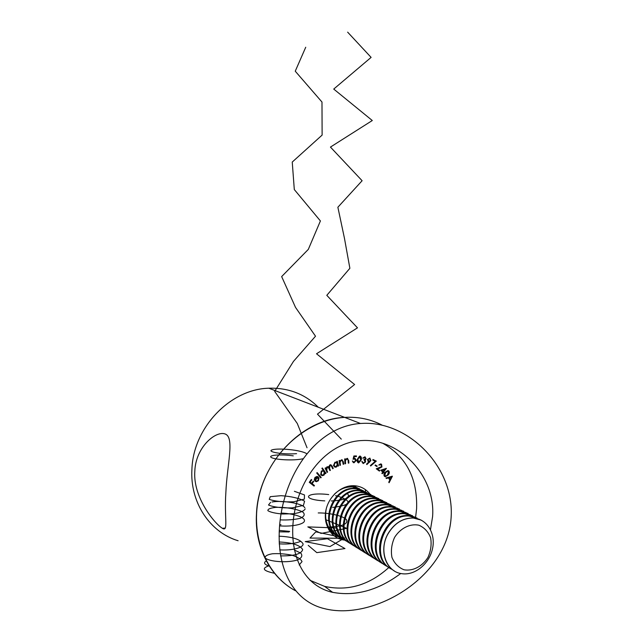 <?xml version="1.0" encoding="UTF-8"?>
<svg xmlns="http://www.w3.org/2000/svg" width="643" height="643" viewBox="0 0 643 643"><rect width="100%" height="100%" fill="white"/><g stroke="black" fill="none" stroke-linecap="round" stroke-linejoin="round"><path stroke-width="0.96" d="M256.485 513.733C258.317 464.415 301.438 418.85 344.64 417.387C358.336 416.608 370.955 419.26 382.481 425.32C370.955 419.26 358.336 416.608 344.64 417.387C308.527 419.445 271.893 450.462 260.375 490.93C248.672 531.359 264.305 574.078 295.378 590.7C270.301 577.382 254.395 546.839 256.485 513.733M225.862 492.61C224.15 517.631 228.578 532.275 222.382 528.289C214.778 523.836 192.852 497.401 194.821 471.206C195.633 446.933 216.257 430.006 225.492 434.121C234.711 438.164 226.971 465.243 225.862 492.61M238.111 540.747C209.843 532.308 189.846 502.328 191.919 469.205C193.27 427.249 230.676 389.007 268.846 388.219C288.458 387.665 304.943 394.006 318.309 407.252M321.203 477.444L320.744 477.902L316.702 473.031L317.16 472.573L321.203 477.444L320.495 477.596M323.365 470.555L321.87 468.385L322.352 467.967L325.985 473.24L325.503 473.658L325.053 473.007L324.056 475.073L322.408 475.683L320.72 474.743L321.307 471.062L323.365 470.555M340.477 465.186L339.906 465.371L339.07 460.637L339.641 460.46L339.793 461.304L341.779 459.729L343.322 461.706L343.748 464.133L343.185 464.318L342.534 460.999L341.256 460.404L340.026 462.14L340.477 465.186L339.858 465.082M345.564 463.699L344.986 463.812L344.656 458.941L345.235 458.829L345.291 459.705L347.228 458.346L348.723 460.541L348.892 463.048L348.321 463.161L348.024 459.729L346.826 458.981L345.436 460.573L345.564 463.699L344.969 463.563M353.055 459.295L353.859 455.975L356.463 455.927L356.415 456.562L354.277 456.602L353.843 458.427L354.558 458.282L356.278 460.412L354.012 462.791L352.308 461.055L354.092 462.172L355.659 460.396L354.397 458.909L353.055 459.295M361.294 459.665L358.673 462.944C357.267 462.365 356.801 461.152 357.283 459.287L359.847 456.008C361.27 456.578 361.752 457.8 361.294 459.665L360.908 459.488L358.288 462.767L358.673 462.944M375.247 461.28L372.763 460.091L373.028 459.52L376.308 461.095L370.681 465.998L370.376 465.54L375.247 461.28M376.911 466.537L375.054 465.428L375.319 464.937L377.176 466.046L376.911 466.537M381.476 466.665L381.211 464.768L378.815 465.01L380.624 463.916L381.572 464.254L381.934 466.979L377.594 468.98L379.74 470.555L379.394 471.102L376.235 468.779L381.476 466.665M382.794 472.107L380.752 470.21L386.427 468.337L383.606 472.002L384.128 472.476L383.734 472.983L383.22 472.501L382.28 473.73L381.854 473.328L382.794 472.107M385.993 477.958L392.415 476.214L389.095 482.74L388.75 482.21L389.835 480.04L388.452 477.902L386.355 478.513L385.993 477.958M415.587 517.382L416.592 508.854C417.653 478.665 406.432 456.835 382.947 443.365M309.958 580.291L324.619 586.4C347.911 591.456 369.347 585.138 388.911 567.431M369.95 494.113C366.02 489.018 360.836 486.221 354.414 485.738C341.891 484.902 328.677 496.171 325.905 510.325C322.979 524.463 331.177 538.07 343.491 539.951L344.881 540.128M387.938 475.185L385.366 476.696L384.281 476.166C383.614 474.711 383.967 473.369 385.334 472.131L387.874 470.588L388.951 471.11C389.634 472.565 389.296 473.923 387.938 475.185L384.602 476.447M370.866 460.605L366.88 464.576L366.542 464.085L368.961 461.971L368.359 461.899L367.466 459.464L369.886 458.089L370.866 460.605L370.472 460.428L369.186 462.076L369.58 462.253M365.529 458.684L364.758 457.414L362.821 458.097L364.919 456.787L366.124 458.813L365.047 459.986L365.642 461.915L363.158 463.603L361.784 461.304L363.633 463.008L365.071 461.851L363.922 459.488L365.529 458.684M336.964 462.389L336.715 461.553L337.27 461.296L338.636 465.87L338.081 466.127L337.848 465.339L336.377 467.035L335.413 467.252L333.428 465.645L334.955 462.221L336.578 462.172M327.625 472.075L327.094 472.412L325.077 468.168L325.607 467.831L325.961 468.562L326.966 466.818L328.75 466.995L329.787 465.002L330.631 464.736L332.142 466.135L333.235 468.442L332.696 468.787L331.603 466.48L330.542 465.403L329.931 465.596L329.634 468.602L330.422 470.258L329.899 470.604L328.87 468.434L327.721 467.22L327.126 467.405L326.773 470.274L327.625 472.075L326.941 472.083M315.44 480.57L316.525 481.068L317.972 480.409L318.47 478.175L319.008 477.942L318.381 480.739L316.412 481.695L314.974 481.06L314.282 479.517L314.998 477.379L316.975 476.439L318.438 477.122L315.078 480.377L315.681 480.771M314.451 485.529L314.049 486.092L309.267 482.298L311.3 479.477L311.775 479.855L310.143 482.113L311.646 483.303L313.27 481.044L313.736 481.414L312.112 483.673L314.451 485.529L313.728 485.835M332.214 534.18L333.243 533.561M400.758 573.484C378.261 590.306 355.547 596.583 332.608 592.332C303.199 585.966 287.542 553.438 294.221 513.685C301.053 474.293 329.007 441.54 362.515 440.511C399.842 438.655 435.858 476.262 432.578 516.739L430.48 529.607M451.105 517.736C454.673 467.959 409.712 422.057 364.034 423.311L360.474 423.472C320.592 426.213 289.077 465.982 281.015 513.934C273.187 562.593 290.604 600.658 324.402 608.632C372.337 621.05 447.263 578.362 451.105 517.736M365.554 491.943L365.216 489.484M338.564 538.512L340.083 537.829M391.917 476.214L388.822 482.306M386.186 478.255L388.452 477.902M391.362 477.042L388.653 477.532L390.156 479.413L391.362 477.042L389.055 477.717L390.156 479.413M388.653 477.532L389.055 477.717M388.227 470.636L388.951 471.11M388.549 470.925C389.232 472.38 388.886 473.738 387.536 475M387.986 471.255L387.367 471.046L385.286 472.38L384.297 475.563L384.844 475.884M388.541 471.576L387.769 471.231L385.687 472.565L384.699 475.748L386.282 475.844L387.568 474.775L388.541 471.576M385.286 472.38L385.687 472.565M384.297 475.563L384.699 475.748M385.8 468.442L383.212 471.817L383.606 472.002M383.212 471.817L384.128 472.476M381.966 473.433L383.22 472.501M384.868 469.414L381.524 470.25L383.18 471.6L384.868 469.414L381.926 470.435L383.18 471.6M381.524 470.25L381.926 470.435M380.769 464.559L378.912 465.082M381.034 463.981L381.572 464.254M381.17 464.077L381.934 466.979M381.532 466.802L377.594 468.98M377.2 468.803L379.74 470.555M379.346 470.379L379.048 470.845M375.295 464.985L377.176 466.046M376.782 465.87L376.533 466.312M373.02 459.528L376.308 461.095M375.914 460.918L370.456 465.669M369.186 462.076L366.655 464.246M368.447 461.803L368.029 461.738M369.829 458.073L370.472 460.428M369.444 458.62L367.611 459.472L368.487 461.296M368.005 459.649L369.034 461.441L370.328 460.436L369.645 458.708L367.611 459.472M364.364 457.245L363.399 458.218M365.047 456.819L366.124 458.813M365.73 458.636L364.653 459.809L365.047 459.986M364.653 459.809L365.57 460.685M365.184 460.509L365.642 461.915M365.248 461.738L363.158 463.603M361.953 461.344L362.523 462.43M362.13 462.253L362.845 462.775M360.136 456.064L360.908 459.488M359.863 456.651L359.252 456.458L357.452 459.182L358.296 462.148M359.759 456.634L357.838 459.359L358.794 462.349L360.241 461.304L360.739 459.632L359.373 456.466M356.061 455.935L356.415 456.562M356.029 456.385L354.277 456.602M353.891 456.434L353.843 458.427M355.105 458.355L356.278 460.412M355.892 460.235L353.626 462.614L354.012 462.791M353.626 462.614L353.071 462.542M352.573 461.047L353.401 461.955M354.783 458.949L354.373 458.909M353.988 458.732L353.152 458.917M344.865 458.901L345.291 459.705M347.582 458.395L348.892 463.048M347.292 458.965L346.826 458.981M346.448 458.805L345.058 460.396L345.436 460.573M345.058 460.396L345.187 463.523M339.311 460.565L339.793 461.304M342.14 459.785L343.748 464.133M341.835 460.348L341.256 460.404M340.878 460.227L339.649 461.963L340.026 462.14M339.649 461.963L340.099 465.002M336.98 461.425L338.636 465.87M336.377 467.035L336 466.858L337.471 465.154L337.848 465.339M336 466.858L334.376 466.939M336.377 462.671L334.794 462.59L333.621 465.219L334.706 466.376M337.446 463.844L335.927 462.598L335.164 462.767L333.998 465.403L335.525 466.633L336.273 466.472L337.446 463.844M325.39 467.967L325.961 468.562M328.123 466.585L328.75 466.995M330.952 464.785L333.235 468.442M330.687 465.411L329.931 465.596M329.562 465.411L329.264 468.417L330.422 470.258M327.874 467.236L327.126 467.405M326.757 467.22L326.403 470.089L327.255 471.882M322.199 468.104L325.985 473.24M324.056 475.073L323.686 474.88L324.683 472.814L325.053 473.007M323.686 474.88L321.323 475.346M323.421 471.102L321.307 471.311L320.857 474.148L321.645 474.759M324.241 471.753L322.923 471.014L321.669 471.504L321.227 474.341L322.513 475.048L323.791 474.582L324.241 471.753M317.047 472.685L320.841 477.251M318.727 478.062L318.381 480.739M318.02 480.546L315.303 481.334M317.642 476.584L318.438 477.122M318.068 476.929L315.078 480.377M317.61 477.307L316.485 476.873L315.03 477.58L314.491 478.858L315.126 480.168L317.61 477.307L315.4 477.773L315.126 480.168M311.26 479.541L311.775 479.855M311.413 479.662L309.789 481.92L310.143 482.113M309.789 481.92L311.646 483.303M313.229 481.101L313.736 481.414M313.374 481.221L311.751 483.48L312.112 483.673M311.751 483.48L314.089 485.336M353.481 485.706L354.381 486.261M329.714 530.62L329.128 530.306M331.426 531.769L328.935 530.001M353.128 485.698L355.9 486.912M333.227 532.806L328.702 529.607M352.685 485.706L358.038 488.117M334.963 533.963C330.422 531.19 327.351 527.027 325.752 521.473M344.391 487.418L351.705 486.566L359.574 488.776M336.787 535.016L335.791 534.478C327.448 528.924 324.249 520.428 326.202 508.991M334.247 494.33C339.689 489.122 345.741 486.655 352.412 486.928L361.744 490.014M338.548 536.198C317.996 525.604 332.198 485.634 355.394 488.447L363.303 490.673M340.396 537.259L339.375 536.712C318.639 526.247 332.809 485.987 356.109 488.817L365.505 491.927M342.18 538.456C321.516 527.823 335.815 487.547 359.132 490.368L367.089 492.602M344.053 539.541L343.016 538.979C322.175 528.466 336.434 487.908 359.855 490.738L369.323 493.872M345.862 540.755C325.093 530.073 339.48 489.492 362.925 492.305L370.923 494.555M347.775 541.848L346.714 541.277C325.76 530.716 340.107 489.862 363.665 492.683L373.189 495.841M349.607 543.086C328.718 532.348 343.201 491.461 366.767 494.274L374.821 496.533M351.544 544.195L350.467 543.616C329.393 532.999 343.836 491.839 367.523 494.66L377.111 497.843M353.401 545.449C332.399 534.663 346.971 493.462 370.673 496.275L378.767 498.542M355.362 546.574L354.269 545.979C333.09 535.314 347.63 493.84 371.429 496.661L381.098 499.868M357.251 547.844C336.128 537.009 350.805 495.488 374.636 498.301L382.77 500.575M359.244 548.985L358.127 548.383C336.836 537.669 351.472 495.874 375.399 498.695L385.133 501.926M361.157 550.279C339.922 539.397 354.695 497.553 378.655 500.358L386.837 502.641M363.182 551.437L362.041 550.818C340.629 540.056 355.37 497.939 379.434 500.76L389.232 504.016M365.128 552.747C343.764 541.816 358.633 499.643 382.73 502.448L390.96 504.739M367.177 553.92L366.012 553.293C344.495 542.475 359.324 500.037 383.525 502.85L393.395 506.137M369.154 555.255C347.67 544.275 362.644 501.765 386.869 504.562L395.148 506.869M371.236 556.444L370.046 555.809C348.41 544.934 363.343 502.167 387.673 504.98L397.615 508.283M373.237 557.794C351.641 546.767 366.711 503.919 391.073 506.716L399.391 509.031M375.351 559L374.146 558.357C352.388 547.426 367.426 504.329 391.884 507.134L401.899 510.47M377.385 560.383C355.667 549.299 370.834 506.105 395.332 508.902L403.708 511.225M379.539 561.604L378.301 560.945C356.423 549.966 371.566 506.523 396.16 509.32L406.247 512.688M381.596 563.003C359.75 551.871 375.03 508.324 399.665 511.113L408.088 513.452M383.783 564.241L382.521 563.573C360.53 552.538 375.777 508.75 400.509 511.547L410.668 514.939M385.872 565.663C363.906 554.483 379.29 510.582 404.061 513.363L412.533 515.71M388.091 566.925L386.805 566.242C364.694 555.158 380.045 511.016 404.913 513.805L415.153 517.221M390.221 568.372C368.126 557.135 383.614 512.873 408.522 515.654L417.05 518.009M392.471 569.65L391.161 568.951C368.921 557.811 384.385 513.315 409.39 516.096L419.332 519.295M394.247 570.88C383.373 564.554 380.367 546.791 388.075 533.561C394.44 523.185 402.767 517.985 413.063 517.977L421.237 520.131M394.593 537.371C400.42 528.168 410.017 523.394 418.842 525.194C424.3 527.557 428.222 531.721 430.609 537.677C431.758 544.251 430.882 550.818 427.989 557.368C422.338 566.443 412.919 571.37 404.029 569.786C398.475 567.544 394.456 563.421 391.949 557.409C390.727 550.721 391.611 544.042 394.593 537.371M388.163 533.618C394.529 523.233 402.856 518.033 413.152 518.025C426.647 518.571 435.793 533.047 432.61 548.262C429.653 563.493 415.129 575.702 401.931 573.693C386.146 572.085 378.389 550.022 388.163 533.618M269.096 565.752C261.315 568.34 263.108 570.855 274.489 573.283M266.315 560.961C263.236 562.681 264.257 564.425 269.361 566.186M299.188 564.988L302.009 561.612C300.996 559.088 297.556 556.934 291.697 555.142C285.01 553.832 278.572 553.374 272.375 553.776C267.287 554.684 264.892 556.042 265.189 557.851C268.452 561.636 287.686 563.316 297.934 559.804C301.816 557.811 302.765 555.576 300.787 553.117L294.325 550.014M280.509 555.89C294.197 556.058 301.583 553.936 302.676 549.54C299.943 545.119 292.091 542.596 279.118 541.977M279.689 549.861C291.496 550.713 303.785 547.78 303.046 543.809C300.369 539.332 292.364 536.792 279.03 536.198M279.207 543.833C288.104 544.412 295.209 543.6 300.506 541.39M289.688 531.383L279.199 530.427M280.991 524.68L279.617 524.648M279.134 531.817L289.029 531.97M279.512 525.845C291.158 526.906 304.452 524.463 304.46 520.726C304.814 517.012 292.525 513.395 281.152 513.098M280.139 519.882C287.743 520.211 294.454 519.681 300.265 518.306C304.34 516.49 305.24 514.432 302.949 512.141C297.203 508.886 285.339 506.997 275.678 507.383C270.189 508.026 267.601 509.127 267.906 510.687C270.39 512.254 275.244 513.363 282.47 514.014L293.361 513.749C300 512.728 303.938 511.129 305.168 508.959M304.846 507.785C302.548 503.164 281.112 500.133 272.045 502.014M270.607 502.328L268.501 505.004C273.363 507.102 281.224 508.074 292.083 507.906L303.416 505.414L304.597 501.194C299.292 498.245 291.464 496.404 281.112 495.681L270.269 496.661L269.248 499.346C274.834 501.339 283.008 502.151 293.787 501.797L304.372 499.121L304.46 494.933L294.373 491.292M293.272 455.855C280.356 453.934 267.552 455.276 271.29 457.462C274.577 459.673 293.168 460.959 302.821 458.789M306.671 453.653C300.498 449.787 278.564 447.978 272.552 449.754C265.792 451.45 281.521 454.826 296.568 453.669M307.041 447.769L297.291 423.496L274.682 391.386L293.465 361.406L315.504 336.217L295.531 307.41L281.65 276.578L308.31 249.404L320.407 220.943L294.301 189.548L292.243 162.06L322.127 135.086L321.982 102.036L295.25 71.196L305.73 47.244M308.23 545.377L316.814 552.634L344.986 548.567L327.44 538.73L305.216 541.599L329.963 546.582L344.519 537.99L315.801 531.841L309.998 538.062L341.369 538.271L336.98 527.983L307.82 526.898L321.082 533.433L346.722 528.337L325.471 519.56M327.456 527.131C341.915 526.633 348.265 524.174 346.513 519.745C343.434 515.855 329.144 512.776 318.229 512.937M332.664 507.431C351.279 505.125 353.031 501.379 337.929 496.203M337.061 495.994L335.598 495.673M328.718 494.58C305.168 491.726 300.064 499.627 324.771 500.881M331.241 500.953L333.138 500.881M334.127 500.825C347.003 499.627 351.247 497.063 346.858 493.157M341.304 439.137L317.473 414.14L354.606 384.514L316.525 353.771L357.492 327.842L326.797 295.33L349.872 268.292L344.463 238.328L337.872 207.239L362.113 180.723L330.446 147.078L372.289 120.522L333.733 89.072L371.107 57.388L347.646 32.15M379.314 468.144L379.716 468.329M360.474 423.472L268.846 388.219M225.267 528.104L222.382 528.289M329.915 531.488L343.491 539.951M324.619 586.4L332.608 592.324M385.366 476.696L384.964 476.511M387.769 471.231L387.367 471.046M380.56 464.535L380.158 464.359M352.412 486.928L351.705 486.566M356.109 488.817L355.394 488.447M359.855 490.738L359.132 490.368M363.665 492.683L362.925 492.305M367.523 494.66L366.767 494.274M371.429 496.661L370.673 496.275M375.399 498.695L374.636 498.301M379.434 500.76L378.655 500.358M383.525 502.85L382.73 502.448M387.673 504.98L386.869 504.562M391.884 507.134L391.073 506.716M396.16 509.32L395.332 508.902M400.509 511.547L399.665 511.113M404.913 513.805L404.061 513.363M409.39 516.096L408.522 515.654"/></g></svg>
